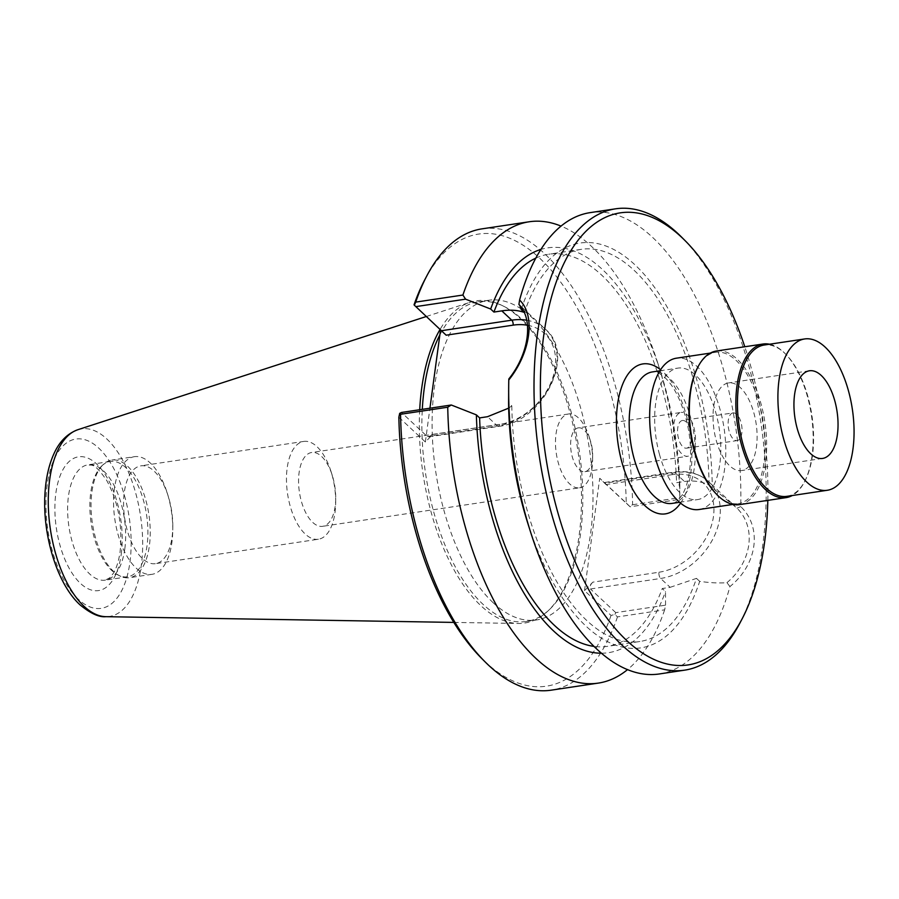 <?xml version="1.0" encoding="UTF-8"?>
<svg xmlns="http://www.w3.org/2000/svg" width="899" height="899" viewBox="0 0 899 899"><rect width="100%" height="100%" fill="white"/><g stroke="black" fill="none" stroke-linecap="round" stroke-linejoin="round"><path stroke-width="0.67" stroke-dasharray="4.5 3.37" d="M767.825 500.372A228.582 109.824 81.5 0 0 744.788 346.756M659.36 673.958A233.246 112.072 81.5 0 0 729.932 586.553C757.475 564.381 762.464 527.41 740.742 506.609A233.246 112.072 81.5 0 0 652.607 237.392A233.246 112.072 81.5 0 0 590.182 212.625M729.932 586.553L726.943 582.653C719.515 583.294 710.435 582.867 699.692 581.372A204.657 98.339 -98.5 0 1 527.747 523.106M508.845 378.928L508.643 390.391M519.678 305.3L518.914 304.469M508.688 408.135L511.812 405.865L508.598 402.864M398.864 417.226L425.373 441.993L432.734 434.431L428.711 436.858L427.25 436.521L401.493 412.461M425.373 441.993L429.936 408.191M440.544 329.753L446.151 335.192M614.95 614.433L615.77 612.635L665.552 605.173L664.653 609.837L617.467 616.905L614.95 614.433L611.039 615.433L584.53 590.665L592.812 582.159L658.956 572.236A4.664 2.236 81.5 0 0 660.653 578.462L670.148 587.328L662.26 588.519A198.252 95.26 -98.5 0 1 607.488 646.347A198.252 95.26 -98.5 0 1 594.025 646.403M670.148 587.328L696.478 578.372A198.252 95.26 81.5 0 1 639.852 641.504L607.488 646.347M511.812 405.865A198.252 95.26 81.5 0 0 639.852 641.504M699.692 581.372L696.478 578.372M726.943 582.653C752.036 561.909 756.688 527.477 737.011 508.205L709.109 485.011C701.231 481.403 693.017 480.235 684.465 481.504L676.565 482.684L679.813 485.707L679.813 497.664A233.246 112.072 -98.5 0 0 658.046 363.915A233.246 112.072 -98.5 0 0 561.021 226.099M584.53 590.665L599.723 478.246L606.005 484.561L604.106 482.572L673.722 472.132A4.664 2.236 -98.5 0 1 674.969 472.627L684.465 481.504M592.812 582.159C590.205 584.844 589.429 587.126 590.463 588.991L660.653 578.462A59.941 44.961 -47 0 0 713.469 537.872A59.941 44.961 -47 0 0 708.727 481.74A59.941 44.961 -47 0 0 674.969 472.627L604.769 483.156L630.087 506.8L679.869 499.338M615.77 612.635L590.463 588.991M665.552 605.173L665.507 591.542L662.26 588.519M611.039 615.433A228.582 109.824 -98.5 0 1 481.392 658.147M617.467 616.905A233.246 112.072 -98.5 0 1 551.177 690.174M664.653 609.837A233.246 112.072 -98.5 0 1 627.524 669.62M601.431 653.213A204.657 98.339 81.5 0 0 665.507 591.542M424.688 279.937A228.582 109.824 -98.5 0 1 548.783 267.464A228.582 109.824 -98.5 0 1 626.243 503.013L599.723 478.246M414.057 304.806L440.566 329.573M493.259 602.802A161.64 77.662 -98.5 0 1 432.127 428.216A161.64 77.662 -98.5 0 1 488.584 300.266A161.64 77.662 -98.5 0 1 531.837 317.426A161.64 77.662 81.5 0 1 592.969 492.023A161.64 77.662 81.5 0 1 536.523 619.962A161.64 77.662 81.5 0 1 493.259 602.802M482.01 228.852A233.246 112.072 -98.5 0 1 632.626 504.732L629.57 506.261L630.087 506.8M629.57 506.261L626.243 503.013M709.109 485.011A198.252 95.26 81.5 0 0 581.057 249.371A198.252 95.26 81.5 0 0 524.432 312.492M535.804 258.125A198.252 95.26 -98.5 0 1 548.693 254.226A198.252 95.26 -98.5 0 1 676.565 482.684M632.626 504.732L679.813 497.664M679.813 485.707A204.657 98.339 81.5 0 0 660.81 372.613A204.657 98.339 81.5 0 0 540.883 249.439M521.218 309.492A204.657 98.339 -98.5 0 1 634.885 264.767A204.657 98.339 -98.5 0 1 712.311 488M740.742 506.609L737.011 508.205M739.765 623.344A233.246 112.072 81.5 0 0 681.891 237.426M439.847 334.922A161.64 77.662 -98.5 0 1 478.369 301.794A161.64 77.662 -98.5 0 1 503.889 306.368A161.64 77.662 -98.5 0 1 521.634 318.954A161.64 77.662 81.5 0 1 581.338 467.974A161.64 77.662 81.5 0 1 549.368 609.646A161.64 77.662 81.5 0 1 526.308 621.501A161.64 77.662 81.5 0 1 483.044 604.342A161.64 77.662 -98.5 0 1 422.294 409.337M419.709 409.73A162.921 78.28 -98.5 0 0 480.965 605.757A162.921 78.28 81.5 0 0 518.307 623.468A162.921 78.28 81.5 0 0 547.817 611.106A162.921 78.28 81.5 0 0 580.035 468.312A162.921 78.28 81.5 0 0 519.858 318.111A162.921 78.28 -98.5 0 0 501.979 305.424A162.921 78.28 -98.5 0 0 470.143 302.266A162.921 78.28 -98.5 0 0 440.105 329.337M101.924 465.761A58.311 28.015 81.5 0 1 110.24 461.479A58.311 28.015 81.5 0 1 138.783 487.224A58.311 28.015 81.5 0 1 147.065 545.468A58.311 28.015 -98.5 0 1 127.534 576.81A58.311 28.015 -98.5 0 1 118.331 575.169A58.311 28.015 -98.5 0 1 90.709 492.821A58.311 28.015 81.5 0 1 101.924 465.761L103.329 464.423A59.48 28.577 81.5 0 0 91.9 492.034A59.48 28.577 -98.5 0 0 120.073 576.023A59.48 28.577 -98.5 0 0 129.456 577.709A59.48 28.577 -98.5 0 0 149.38 545.738A59.48 28.577 81.5 0 0 140.929 486.314A59.48 28.577 81.5 0 0 111.824 460.063A59.48 28.577 81.5 0 0 103.329 464.423M335.709 498.54A37.32 17.935 -98.5 0 1 335.17 506.261A37.32 17.935 -98.5 0 1 322.674 526.32A37.32 17.935 -98.5 0 1 304.401 509.857A37.32 17.935 -98.5 0 1 299.109 472.571A37.32 17.935 -98.5 0 1 311.605 452.512A37.32 17.935 -98.5 0 1 332.225 475.256A37.32 17.935 -98.5 0 1 335.709 498.54L335.675 502.406A49.445 23.756 81.5 0 1 334.967 512.655A49.445 23.756 -98.5 0 1 318.403 539.231L155.516 563.651A49.445 23.756 -98.5 0 0 172.08 537.074A49.445 23.756 81.5 0 0 172.799 526.836L172.765 530.039A59.48 28.577 81.5 0 1 171.911 542.355A59.48 28.577 -98.5 0 1 151.987 574.326A59.48 28.577 -98.5 0 1 122.871 548.075A59.48 28.577 -98.5 0 1 114.42 488.651A59.48 28.577 81.5 0 1 134.344 456.692L111.824 460.063M172.765 530.039A59.48 28.577 81.5 0 0 167.203 492.933A59.48 28.577 81.5 0 0 134.344 456.692M172.799 526.836A49.445 23.756 81.5 0 0 168.169 495.99A49.445 23.756 81.5 0 0 140.851 465.851A49.445 23.756 81.5 0 0 124.287 492.427A49.445 23.756 -98.5 0 0 131.31 541.827A49.445 23.756 -98.5 0 0 155.516 563.651M318.403 539.231A49.445 23.756 -98.5 0 1 294.198 517.397A49.445 23.756 -98.5 0 1 287.174 468.008A49.445 23.756 81.5 0 1 303.738 441.431L140.851 465.851M335.675 502.406A49.445 23.756 81.5 0 0 331.046 471.559A49.445 23.756 81.5 0 0 303.738 441.431M579.574 487.797A37.32 17.935 -98.5 0 0 592.081 467.738A37.32 17.935 81.5 0 0 592.621 460.007A37.32 17.935 81.5 0 0 589.126 436.734A37.32 17.935 81.5 0 0 568.516 413.989A37.32 17.935 81.5 0 0 556.009 434.048A37.32 17.935 -98.5 0 0 561.313 471.323A37.32 17.935 -98.5 0 0 579.574 487.797L322.674 526.32M578.349 427.845A22.16 10.642 81.5 0 1 590.587 441.353A22.16 10.642 81.5 0 1 592.666 455.175A22.16 10.642 81.5 0 1 592.34 459.76A22.16 10.642 -98.5 0 1 584.923 471.672A22.16 10.642 -98.5 0 1 574.079 461.884A22.16 10.642 -98.5 0 1 570.932 439.757A22.16 10.642 81.5 0 1 578.349 427.845L681.206 412.416A22.16 10.642 81.5 0 0 673.475 429.958A22.16 10.642 81.5 0 0 681.847 453.894A22.16 10.642 81.5 0 0 687.78 456.243A22.16 10.642 81.5 0 0 695.523 438.701A22.16 10.642 81.5 0 0 687.139 414.776A22.16 10.642 81.5 0 0 681.206 412.416M682.42 420.496A13.991 6.72 -98.5 0 0 677.531 431.576A13.991 6.72 -98.5 0 0 682.824 446.691A13.991 6.72 81.5 0 0 686.566 448.174A13.991 6.72 81.5 0 0 691.455 437.094A13.991 6.72 81.5 0 0 686.162 421.979A13.991 6.72 -98.5 0 0 682.42 420.496L732.988 412.911A13.991 6.72 -98.5 0 1 736.742 414.394A13.991 6.72 81.5 0 1 742.035 429.508A13.991 6.72 81.5 0 1 737.146 440.589A13.991 6.72 81.5 0 1 733.393 439.105A13.991 6.72 -98.5 0 1 728.111 423.991A13.991 6.72 -98.5 0 1 732.988 412.911M716.188 440.263A44.321 21.295 81.5 0 0 741.641 470.57A44.321 21.295 81.5 0 0 753.958 413.237A44.321 21.295 81.5 0 0 728.493 382.929A44.321 21.295 81.5 0 0 716.188 440.263M786.872 496.338A76.505 36.758 81.5 0 0 804.931 480.987A76.505 36.758 81.5 0 0 785.951 354.408A76.505 36.758 81.5 0 0 784.658 353.15A76.505 36.758 -98.5 0 0 764.184 345.025M769.544 344.227A77.674 37.32 -98.5 0 1 783.782 352.273A77.674 37.32 81.5 0 1 785.097 353.543A77.674 37.32 81.5 0 1 804.369 482.055A77.674 37.32 81.5 0 1 792.233 495.54M739.506 504.62A77.674 37.32 81.5 0 0 766.633 443.14A77.674 37.32 81.5 0 0 737.259 359.252A77.674 37.32 -98.5 0 0 716.469 351.003M732.966 504.429L738.326 503.62A76.505 36.758 81.5 0 1 717.851 495.495A76.505 36.758 -98.5 0 1 716.548 494.236M697.568 367.657A76.505 36.758 -98.5 0 1 715.638 352.307A76.505 36.758 -98.5 0 1 736.112 360.432A76.505 36.758 81.5 0 1 765.038 443.061A76.505 36.758 81.5 0 1 738.326 503.62M699.074 509.508A76.505 36.758 81.5 0 0 725.796 448.949A76.505 36.758 81.5 0 0 696.86 366.309A76.505 36.758 -98.5 0 0 676.385 358.195M659.405 454.119A66.47 31.937 81.5 0 0 697.59 499.586A66.47 31.937 81.5 0 0 716.054 413.574A66.47 31.937 81.5 0 0 677.88 368.107A66.47 31.937 81.5 0 0 659.405 454.119M680.588 503.125A75.808 36.421 81.5 0 0 686.454 415.765A75.808 36.421 81.5 0 0 660.585 369.714M526.758 320.224A59.941 44.961 133 0 1 545.513 329.281A59.941 44.961 133 0 1 550.255 385.401A59.941 44.961 133 0 1 497.439 426.002L487.505 416.709M527.455 325.247A56.21 42.163 133 0 1 553.57 375.085A56.21 42.163 133 0 1 499.698 424.395A3.731 1.798 -98.5 0 1 498.439 426.396A3.731 1.798 -98.5 0 1 497.439 426.002L427.25 436.521M499.698 424.395L432.734 434.431M658.956 572.236A55.277 41.466 -47 0 0 713.503 516.251A55.277 41.466 -47 0 0 672.16 474.65A4.664 2.236 -98.5 0 1 673.722 472.132C687.701 470.188 699.366 473.391 708.727 481.74L734.618 505.923M672.16 474.65L606.005 484.561M77.853 429.711A94.833 45.568 -98.5 0 1 106.79 438.948A94.833 45.568 -98.5 0 1 142.671 545.041A94.833 45.568 -98.5 0 1 105.891 616.68M78.325 599.262A85.596 41.129 -98.5 0 1 47.175 485.055A85.596 41.129 -98.5 0 1 98.766 448.129A85.596 41.129 -98.5 0 1 129.917 562.336A85.596 41.129 -98.5 0 1 78.325 599.262M121.23 554.234A67.639 32.499 81.5 0 0 96.62 463.985A67.639 32.499 81.5 0 0 55.862 493.158A67.639 32.499 81.5 0 0 80.472 583.406A67.639 32.499 81.5 0 0 121.23 554.234M124.815 548.806A58.311 28.015 81.5 0 0 116.533 490.562A58.311 28.015 81.5 0 0 87.99 464.817A58.311 28.015 81.5 0 0 68.459 496.158A58.311 28.015 81.5 0 0 76.741 554.413A58.311 28.015 81.5 0 0 105.284 580.147A58.311 28.015 81.5 0 0 124.815 548.806M672.104 503.406A66.47 31.937 81.5 0 0 690.567 417.394A66.47 31.937 81.5 0 0 652.382 371.928C655.135 371.141 659.057 372.793 664.159 376.883C672.924 384.705 680.049 398.077 685.544 417.001C693.826 445.668 691.443 480.819 681.948 495.147C678.251 500.608 674.969 503.361 672.104 503.406M428.711 436.858L498.439 426.396C543.176 421.991 576.652 355.127 545.513 329.281L519.184 304.682M581.057 249.371L548.693 254.226M660.81 372.613L658.046 363.915M478.369 301.794L488.584 300.266M526.308 621.501L536.523 619.962M549.368 609.646L547.817 611.106M503.889 306.368L501.979 305.424M426.351 316.493L470.143 302.266M453.849 622.411L518.307 623.468M127.534 576.81L105.284 580.147L109.757 577.787L113.207 573.506C116.42 568.449 118.702 561.212 120.084 551.772C122.702 525.578 118.263 501.833 106.767 480.516C93.249 460.962 91.507 466.154 87.99 464.817L110.24 461.479M118.331 575.169L120.073 576.023M151.987 574.326L129.456 577.709M168.169 495.99L167.203 492.933M332.225 475.256L331.046 471.559M568.516 413.989L311.605 452.512M590.587 441.353L589.126 436.734M592.666 455.175L592.621 460.007M584.923 471.672L687.78 456.243M686.566 448.174L737.146 440.589M822.563 458.445L741.641 470.57M809.415 370.793L728.493 382.929M785.951 354.408L785.097 353.543M804.931 480.987L804.369 482.055M710.277 353.105L715.638 352.307M679.599 502.283L697.59 499.586M659.877 370.804L677.88 368.107"/><path stroke-width="1.35" d="M742.012 619.063A228.582 109.824 81.5 0 1 626.873 640.661A228.582 109.824 -98.5 0 1 543.693 335.698A228.582 109.824 -98.5 0 1 681.431 237.1A228.582 109.824 81.5 0 1 685.308 240.853L681.891 237.426A233.246 112.072 81.5 0 0 677.947 233.594A233.246 112.072 -98.5 0 0 615.523 208.826A233.246 112.072 -98.5 0 0 534.051 393.459A233.246 112.072 -98.5 0 0 622.265 645.392A233.246 112.072 81.5 0 0 684.69 670.148A233.246 112.072 81.5 0 0 739.765 623.344L742.012 619.063A228.582 109.824 81.5 0 0 767.825 500.372M744.788 346.756A228.582 109.824 81.5 0 0 685.308 240.853M615.523 208.826L590.182 212.625A233.246 112.072 81.5 0 0 519.6 300.03C535.782 315.616 530.736 352.655 508.789 379.974A233.246 112.072 81.5 0 0 508.688 386.312A233.246 112.072 81.5 0 0 530.5 531.815A233.246 112.072 81.5 0 0 596.925 649.19A233.246 112.072 81.5 0 0 659.36 673.958L684.69 670.148M508.789 379.974L508.845 378.928C529.106 353.667 533.759 319.235 518.914 304.469L519.6 300.03M530.5 531.815L527.747 523.106A204.657 98.339 -98.5 0 1 508.598 402.864L508.688 386.312M508.643 390.391L508.632 391.368M414.327 305.177L414.057 304.806A228.582 109.824 -98.5 0 1 424.688 279.937L426.935 275.656A233.246 112.072 -98.5 0 0 415.72 302.109L414.327 305.177L446.151 335.192L513.115 325.146A3.731 1.798 81.5 0 0 511.756 320.168L501.811 310.874C510.329 309.582 517.869 310.121 524.432 312.492M524.229 312.301L521.218 309.492L519.678 305.3M508.688 408.135L487.505 416.709L479.617 417.9L476.369 414.866L451.276 405L447.747 407.213A233.246 112.072 -98.5 0 0 598.363 683.094A233.246 112.072 -98.5 0 0 627.524 669.62M429.936 408.191L440.544 329.753M598.363 683.094L551.177 690.174A233.246 112.072 -98.5 0 1 484.808 661.574A233.246 112.072 -98.5 0 1 400.561 414.282L399.695 413.349L401.493 412.461L451.276 405M594.025 646.403A198.252 95.26 -98.5 0 1 479.617 417.9M399.695 413.349L398.853 417.226A228.582 109.824 -98.5 0 0 481.392 658.147L484.808 661.574M400.561 414.282L447.747 407.213M476.369 414.866A204.657 98.339 81.5 0 0 601.431 653.213M501.811 310.874L493.922 312.065A198.252 95.26 -98.5 0 1 535.804 258.125M415.799 306.626L465.581 299.165L490.674 309.031L493.922 312.065M426.935 275.656A233.246 112.072 -98.5 0 1 482.01 228.852L529.196 221.772A233.246 112.072 -98.5 0 1 561.021 226.099M415.72 302.109L462.906 295.041A233.246 112.072 -98.5 0 1 529.196 221.772M465.581 299.165L462.906 295.041M540.883 249.439A204.657 98.339 81.5 0 0 490.674 309.031M422.294 409.337A161.64 77.662 -98.5 0 1 439.847 334.922M419.709 409.73A162.921 78.28 -98.5 0 1 440.105 329.337M810.696 453.737A44.321 21.295 81.5 0 0 822.563 458.445A44.321 21.295 81.5 0 0 838.037 423.362A44.321 21.295 81.5 0 0 821.27 375.49A44.321 21.295 -98.5 0 0 809.415 370.793A44.321 21.295 -98.5 0 0 793.941 405.865A44.321 21.295 -98.5 0 0 810.696 453.737M806.852 482.156A76.505 36.758 81.5 0 0 827.327 490.27A76.505 36.758 81.5 0 0 854.05 429.711A76.505 36.758 81.5 0 0 825.113 347.081A76.505 36.758 -98.5 0 0 804.639 338.957A76.505 36.758 -98.5 0 0 777.916 399.516A76.505 36.758 -98.5 0 0 806.852 482.156M804.639 338.957L764.184 345.025A76.505 36.758 -98.5 0 0 737.461 405.584A76.505 36.758 -98.5 0 0 766.398 488.213A76.505 36.758 81.5 0 0 786.872 496.338L827.327 490.27M717.402 495.102A77.674 37.32 -98.5 0 1 698.13 366.59L697.568 367.657A76.505 36.758 -98.5 0 0 716.548 494.236L717.402 495.102A77.674 37.32 -98.5 0 0 718.717 496.372A77.674 37.32 81.5 0 0 739.506 504.62L786.029 497.641A77.674 37.32 81.5 0 1 765.24 489.404A77.674 37.32 -98.5 0 1 735.865 405.505A77.674 37.32 -98.5 0 1 762.993 344.025A77.674 37.32 -98.5 0 1 769.544 344.227M786.029 497.641A77.674 37.32 81.5 0 0 792.233 495.54M698.13 366.59A77.674 37.32 -98.5 0 1 716.469 351.003L762.993 344.025M710.277 353.105L676.385 358.195A76.505 36.758 -98.5 0 0 649.662 418.754A76.505 36.758 -98.5 0 0 678.599 501.384A76.505 36.758 81.5 0 0 699.074 509.508L732.966 504.429M660.585 369.714A75.808 36.421 81.5 0 0 622.996 383.423A75.808 36.421 81.5 0 0 621.85 462.007A75.808 36.421 81.5 0 0 680.588 503.125M441.555 330.697L511.756 320.168A59.941 44.961 133 0 1 526.758 320.224M513.115 325.146A56.21 42.163 133 0 1 527.455 325.247M77.853 429.711C67.077 433.689 58.941 442.061 53.468 454.815C48.636 465.896 45.793 478.942 44.95 493.944C42.377 535.152 57.199 584.103 80.056 604.87C90.574 613.5 99.182 617.433 105.891 616.68A94.833 45.568 -98.5 0 1 84.146 606.375A94.833 45.568 -98.5 0 1 48.377 507.643A94.833 45.568 -98.5 0 1 77.853 429.711L426.351 316.493M659.877 370.804L652.382 371.928A66.47 31.937 81.5 0 0 633.919 457.939A66.47 31.937 81.5 0 0 672.104 503.406L679.599 502.283M105.891 616.68L453.849 622.411"/></g></svg>
